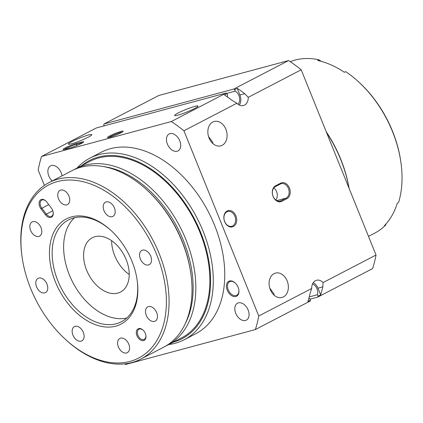 <?xml version="1.0" encoding="UTF-8"?>
<svg xmlns="http://www.w3.org/2000/svg" width="423" height="423" viewBox="0 0 423 423"><rect width="100%" height="100%" fill="white"/><g stroke="black" fill="none" stroke-linecap="round" stroke-linejoin="round"><path stroke-width="0.63" d="M124.674 363.865A151.09 99.728 -117.5 0 0 125.599 364.483L255.381 329.554A151.09 99.728 -117.5 0 0 258.76 316.007L183.926 130.776A151.09 99.728 -117.5 0 0 171.336 121.533L41.554 156.462A151.09 99.728 -117.5 0 0 38.176 170.009L44.399 185.417M238.382 302.852A9.565 6.313 -117.5 0 0 237.53 303.185A9.565 6.313 -117.5 0 0 236.039 313.961A9.565 6.313 -117.5 0 0 245.504 320.481A9.565 6.313 -117.5 0 0 246.355 320.153A9.565 6.313 -117.5 0 0 247.846 309.377A9.565 6.313 -117.5 0 0 238.382 302.852M170.004 133.615A9.565 6.313 -117.5 0 0 169.158 133.948A9.565 6.313 -117.5 0 0 167.667 144.724A9.565 6.313 -117.5 0 0 177.126 151.244A9.565 6.313 -117.5 0 0 177.977 150.916A9.565 6.313 -117.5 0 0 179.468 140.14A9.565 6.313 -117.5 0 0 170.004 133.615M62.022 175.868A9.565 6.313 -117.5 0 0 51.432 165.53A9.565 6.313 -117.5 0 0 50.58 165.864A9.565 6.313 -117.5 0 0 52.198 180.975M229.552 280.994A8.418 5.552 -117.5 0 0 227.251 290.215A8.418 5.552 -117.5 0 0 235.817 296.507A8.418 5.552 -117.5 0 0 238.868 290.062A8.418 5.552 -117.5 0 0 235.162 282.934A8.418 5.552 -117.5 0 0 229.552 280.994M184.206 339.748L195.675 333.784A102.318 67.537 -117.5 0 0 211.632 218.469A102.318 67.537 -117.5 0 0 110.361 148.695A102.318 67.537 -117.5 0 0 101.256 152.232L89.787 158.197A102.318 67.537 62.5 0 1 98.892 154.659A102.318 67.537 62.5 0 1 200.158 224.439A102.318 67.537 62.5 0 1 184.206 339.748A102.318 67.537 62.5 0 1 175.101 343.286A102.318 67.537 62.5 0 1 168.793 344.534M41.554 156.462L96.365 127.958L226.146 93.028A151.09 99.728 -117.5 0 1 227.014 93.605L224.465 94.932A151.09 99.728 -117.5 0 1 231.984 100.304L236.875 103.238A9.565 7.112 74.9 0 0 243.431 105.528A9.565 7.112 74.9 0 0 248.243 97.327L301.192 69.79A151.09 99.728 -117.5 0 0 288.602 60.547L158.821 95.476L104.01 123.981L233.792 89.047L288.602 60.547M309.208 296.93L317.514 294.694L318.117 296.179A151.09 99.728 62.5 0 1 317.837 297.068L372.647 268.563A151.09 99.728 -117.5 0 0 376.031 255.021L301.192 69.79M104.137 125.864L103.735 124.87A151.09 99.728 62.5 0 1 104.01 123.981M77.023 168.068A102.318 67.537 62.5 0 1 89.787 158.197M183.926 130.776L236.875 103.238M171.336 121.533L226.146 93.028M275.569 185.803L280.666 183.154A8.418 6.255 -105.1 0 1 289.411 187.992A8.418 6.255 -105.1 0 1 286.937 198.667L281.834 201.316A8.418 6.255 -105.1 0 1 273.094 196.478A8.418 6.255 -105.1 0 1 275.569 185.803L275.357 186.643A7.651 5.689 74.9 0 0 272.893 195.764A7.651 5.689 74.9 0 0 280.195 201.084A7.651 5.689 74.9 0 0 281.057 200.745L286.154 198.096A7.651 5.689 74.9 0 0 288.618 188.97A7.651 5.689 74.9 0 0 281.316 183.656A7.651 5.689 74.9 0 0 280.46 183.994L275.357 186.643M227.13 210.998A8.418 6.255 -105.1 0 1 235.875 215.836A8.418 6.255 -105.1 0 1 233.401 226.511A8.418 6.255 -105.1 0 1 224.655 221.668A8.418 6.255 -105.1 0 1 227.13 210.998M212.785 122.03A12.621 9.385 74.9 0 0 208.719 137.084A12.621 9.385 74.9 0 0 220.764 145.856A12.621 9.385 74.9 0 0 222.186 145.301A12.621 9.385 74.9 0 0 226.247 130.247A12.621 9.385 74.9 0 0 214.202 121.48A12.621 9.385 74.9 0 0 212.785 122.03M274.035 273.639A12.621 9.385 74.9 0 0 269.969 288.692A12.621 9.385 74.9 0 0 282.019 297.464A12.621 9.385 74.9 0 0 283.436 296.909A12.621 9.385 74.9 0 0 287.503 281.855A12.621 9.385 74.9 0 0 275.458 273.089A12.621 9.385 74.9 0 0 274.035 273.639M258.76 316.007L311.714 288.47A9.565 7.112 74.9 0 1 315.447 280.692A9.565 7.112 74.9 0 1 316.52 280.269A9.565 7.112 74.9 0 1 323.077 282.559L376.031 255.021M235.304 283.072A7.651 5.05 -117.5 0 0 230.345 281.432A7.651 5.05 -117.5 0 0 229.663 281.697A7.651 5.05 -117.5 0 0 228.473 290.321A7.651 5.05 -117.5 0 0 236.045 295.534A7.651 5.05 -117.5 0 0 236.721 295.27A7.651 5.05 -117.5 0 0 238.836 289.866M71.947 141.568A12.621 1.364 -22 0 0 68.394 144.1A12.621 1.364 -22 0 0 75.77 142.461A12.621 1.364 -22 0 0 88.254 137.179A12.621 1.364 -22 0 0 91.802 134.641A12.621 1.364 -22 0 0 84.431 136.28A12.621 1.364 -22 0 0 71.947 141.568M178.173 112.973A12.621 1.364 -22 0 0 174.62 115.511A12.621 1.364 -22 0 0 181.99 113.872A12.621 1.364 -22 0 0 194.474 108.584A12.621 1.364 -22 0 0 198.027 106.051A12.621 1.364 -22 0 0 190.657 107.691A12.621 1.364 -22 0 0 178.173 112.973M109.932 135.82A8.418 0.909 158 0 1 118.646 132.161A8.418 0.909 158 0 1 123.162 131.315A8.418 0.909 158 0 1 120.804 132.896A8.418 0.909 158 0 1 112.878 136.275A8.418 0.909 158 0 1 107.648 137.581A8.418 0.909 158 0 1 109.932 135.82M65.29 149.24A8.418 0.909 158 0 1 63.18 149.552A8.418 0.909 158 0 1 65.465 147.786A8.418 0.909 158 0 1 76.51 143.408L81.449 142.08A8.418 0.909 158 0 1 83.632 141.954A8.418 0.909 158 0 1 78.535 144.84A8.418 0.909 158 0 1 70.234 147.913L65.29 149.24M255.381 329.554L310.191 301.049A151.09 99.728 -117.5 0 0 310.466 300.156L309.869 298.67A8.032 5.97 -105.1 0 1 308.917 298.019M310.466 300.156L307.918 301.483A151.09 99.728 -117.5 0 0 310.043 293.514L311.714 288.47M227.405 96.952A8.032 5.97 -105.1 0 1 227.616 95.096L227.014 93.605M349.044 188.23A102.318 67.537 -117.5 0 0 326.545 132.542M323.077 282.559L322.791 286.889A151.09 99.728 62.5 0 1 320.666 294.852L317.969 288.185A9.565 7.112 74.9 0 0 313.21 282.728M318.117 296.179L320.666 294.852M310.064 299.161L317.837 297.068M239.333 105.063A9.565 7.112 74.9 0 0 239.91 94.974L237.213 88.301A151.09 99.728 62.5 0 1 244.727 93.673L248.243 97.327M233.792 89.047A151.09 99.728 62.5 0 1 234.665 89.628L235.267 91.119A8.032 5.97 -105.1 0 1 238.133 104.344M237.213 88.301L234.665 89.628M226.728 93.414L235.267 91.119M173.509 342.08A100.41 66.274 -117.5 0 0 200.449 231.899A100.41 66.274 -117.5 0 0 98.326 157.086A100.41 66.274 -117.5 0 0 81.739 165.615M232.618 225.935A7.651 5.689 74.9 0 0 235.082 216.814A7.651 5.689 74.9 0 0 227.78 211.5A7.651 5.689 74.9 0 0 226.924 211.833A7.651 5.689 74.9 0 0 224.46 220.959A7.651 5.689 74.9 0 0 231.756 226.273A7.651 5.689 74.9 0 0 232.618 225.935M213.023 143.704L212.547 141.985L208.571 136.618M274.278 295.312L273.797 293.588L269.821 288.227M82.675 142.747A7.651 0.825 -22 0 0 81.227 143.048L76.283 144.38A7.651 0.825 -22 0 0 66.247 148.362A7.651 0.825 -22 0 0 64.423 149.451M122.199 132.108A7.651 0.825 -22 0 0 110.71 136.391A7.651 0.825 -22 0 0 108.891 137.486M312.534 283.949A8.032 5.97 -105.1 0 1 317.514 294.694M326.255 131.817A100.41 66.274 62.5 0 1 349.102 188.378M167.587 345.163L181.604 337.866A99.453 65.644 -117.5 0 0 197.113 225.787A99.453 65.644 -117.5 0 0 98.686 157.964A99.453 65.644 -117.5 0 0 89.835 161.406L75.812 168.698A99.453 65.644 62.5 0 1 84.663 165.261A99.453 65.644 62.5 0 1 183.09 233.078A99.453 65.644 62.5 0 1 167.587 345.163A99.453 65.644 62.5 0 1 165.647 346.109M275.812 200.026A7.651 5.689 74.9 0 0 273.845 187.902M73.925 169.739A99.453 65.644 62.5 0 1 75.812 168.698M368.491 236.367L374.868 233.052A95.624 63.117 -117.5 0 0 385.718 224.962L384.444 225.628A95.624 63.117 62.5 0 0 397.287 203.172L398.561 202.511A95.624 63.117 -117.5 0 0 401.015 163.135A95.624 63.117 -117.5 0 0 358.873 82.115A95.624 63.117 -117.5 0 0 345.686 71.64L344.412 72.301A95.624 63.117 62.5 0 0 317.726 60.489L319 59.823A95.624 63.117 -117.5 0 0 295.132 60.066A95.624 63.117 -117.5 0 0 290.3 61.684M185.3 323.558A97.539 64.381 -117.5 0 0 177.544 227.886A97.539 64.381 -117.5 0 0 103.672 166.593M385.718 224.962L385.903 224.068M321.152 61.335L319 59.823M358.873 82.115L359.587 82.771A93.716 61.853 62.5 0 1 400.882 162.178L401.015 163.135M64.962 338.934L65.676 339.595A99.453 65.644 -117.5 0 0 131.971 362.522A99.453 65.644 -117.5 0 0 140.817 359.079L163.759 347.151A99.453 65.644 -117.5 0 0 190.953 274.437L190.826 273.48A97.539 64.381 -117.5 0 0 147.844 190.831L147.13 190.176A99.453 65.644 -117.5 0 0 80.841 167.249A99.453 65.644 -117.5 0 0 71.989 170.686L49.047 182.614A99.453 65.644 -117.5 0 0 21.853 255.328L21.98 256.29A97.539 64.381 -117.5 0 0 64.962 338.934A97.539 64.381 -117.5 0 0 129.983 361.416A97.539 64.381 -117.5 0 0 156.653 254.556A97.539 64.381 -117.5 0 0 57.332 181.604A97.539 64.381 -117.5 0 0 21.98 256.29M112.18 216.687A8.032 5.303 -117.5 0 0 112.893 216.412A8.032 5.303 -117.5 0 0 114.147 207.36A8.032 5.303 -117.5 0 0 106.194 201.882A8.032 5.303 -117.5 0 0 105.48 202.157A8.032 5.303 -117.5 0 0 104.227 211.209A8.032 5.303 -117.5 0 0 112.18 216.687M38.789 278.07A8.032 5.303 -117.5 0 0 38.075 278.35A8.032 5.303 -117.5 0 0 36.822 287.402A8.032 5.303 -117.5 0 0 44.769 292.88A8.032 5.303 -117.5 0 0 45.483 292.6A8.032 5.303 -117.5 0 0 46.736 283.547A8.032 5.303 -117.5 0 0 38.789 278.07M148.499 306.59A8.032 5.303 -117.5 0 0 147.786 306.865A8.032 5.303 -117.5 0 0 146.532 315.918A8.032 5.303 -117.5 0 0 154.485 321.395A8.032 5.303 -117.5 0 0 155.199 321.12A8.032 5.303 -117.5 0 0 156.452 312.068A8.032 5.303 -117.5 0 0 148.499 306.59M38.81 236.436A8.032 5.303 -117.5 0 0 39.529 236.156A8.032 5.303 -117.5 0 0 40.777 227.103A8.032 5.303 -117.5 0 0 32.83 221.626A8.032 5.303 -117.5 0 0 32.116 221.906A8.032 5.303 -117.5 0 0 30.863 230.958A8.032 5.303 -117.5 0 0 38.81 236.436M148.526 264.951A8.032 5.303 -117.5 0 0 149.24 264.676A8.032 5.303 -117.5 0 0 150.493 255.624A8.032 5.303 -117.5 0 0 142.54 250.146A8.032 5.303 -117.5 0 0 141.827 250.421A8.032 5.303 -117.5 0 0 140.573 259.473A8.032 5.303 -117.5 0 0 148.526 264.951M81.116 341.144A8.032 5.303 -117.5 0 0 81.835 340.869A8.032 5.303 -117.5 0 0 83.088 331.812A8.032 5.303 -117.5 0 0 75.135 326.334A8.032 5.303 -117.5 0 0 74.422 326.614A8.032 5.303 -117.5 0 0 73.168 335.666A8.032 5.303 -117.5 0 0 81.116 341.144M66.734 204.875A8.032 5.303 -117.5 0 0 67.447 204.6A8.032 5.303 -117.5 0 0 68.7 195.542A8.032 5.303 -117.5 0 0 60.748 190.064A8.032 5.303 -117.5 0 0 60.034 190.345A8.032 5.303 -117.5 0 0 58.781 199.397A8.032 5.303 -117.5 0 0 66.734 204.875M126.562 352.956A8.032 5.303 -117.5 0 0 127.275 352.682A8.032 5.303 -117.5 0 0 128.529 343.629A8.032 5.303 -117.5 0 0 120.581 338.151A8.032 5.303 -117.5 0 0 119.862 338.426A8.032 5.303 -117.5 0 0 118.614 347.479A8.032 5.303 -117.5 0 0 126.562 352.956M190.953 274.437A99.453 65.644 -117.5 0 0 147.13 190.176M45.473 214.789L40.952 208.788A6.504 4.293 62.5 0 1 41.486 199.455A6.504 4.293 62.5 0 1 45.816 200.951A6.504 4.293 62.5 0 1 46.858 202.109L51.379 208.116A6.504 4.293 62.5 0 1 53.208 212.468A6.504 4.293 62.5 0 1 50.929 217.422A6.504 4.293 62.5 0 1 45.473 214.789L46.334 214.133A5.737 3.786 -117.5 0 0 51.585 216.28A5.737 3.786 -117.5 0 0 53.176 212.272M138.723 328.581A6.504 4.293 62.5 0 1 143.059 330.077A6.504 4.293 62.5 0 1 145.924 335.587A6.504 4.293 62.5 0 1 143.566 340.568A6.504 4.293 62.5 0 1 136.946 335.703A6.504 4.293 62.5 0 1 138.723 328.581M71.577 216.862A59.289 39.133 -117.5 0 0 55.365 281.818A59.289 39.133 -117.5 0 0 115.738 326.159A59.289 39.133 -117.5 0 0 137.221 280.766A59.289 39.133 -117.5 0 0 111.096 230.53A59.289 39.133 -117.5 0 0 71.577 216.862M140.817 359.079A99.453 65.644 -117.5 0 0 156.325 247A99.453 65.644 -117.5 0 0 57.893 179.178A99.453 65.644 -117.5 0 0 49.047 182.614M143.207 330.215A5.737 3.786 -117.5 0 0 139.521 329.02A5.737 3.786 -117.5 0 0 139.008 329.216A5.737 3.786 -117.5 0 0 138.115 335.682A5.737 3.786 -117.5 0 0 143.794 339.595A5.737 3.786 -117.5 0 0 144.301 339.399A5.737 3.786 -117.5 0 0 145.893 335.391M111.455 230.863A57.375 37.869 -117.5 0 0 73.565 217.961A57.375 37.869 -117.5 0 0 68.457 219.944A57.375 37.869 -117.5 0 0 59.511 284.61A57.375 37.869 -117.5 0 0 116.299 323.738A57.375 37.869 -117.5 0 0 121.406 321.755A57.375 37.869 -117.5 0 0 137.158 280.28M45.964 201.089A5.737 3.786 -117.5 0 0 42.279 199.894A5.737 3.786 -117.5 0 0 41.766 200.09A5.737 3.786 -117.5 0 0 41.808 208.127L46.334 214.133L52.796 210.77M74.585 217.708A57.375 37.869 -117.5 0 0 72.804 282.358A57.375 37.869 -117.5 0 0 126.752 318.022M95.006 236.679A30.599 20.198 -117.5 0 0 92.283 237.737A30.599 20.198 -117.5 0 0 87.513 272.222A30.599 20.198 -117.5 0 0 117.8 293.091A30.599 20.198 -117.5 0 0 120.523 292.034A30.599 20.198 -117.5 0 0 125.293 257.544A30.599 20.198 -117.5 0 0 95.006 236.679M111.635 240.687A30.599 20.198 -117.5 0 0 129.216 274.495M239.91 94.974L244.727 93.673M280.666 183.154L280.46 183.994M279.286 201.226L281.057 200.745L281.834 201.316M276.748 200.629L286.154 198.096L286.937 198.667M317.969 288.185L322.791 286.889M76.51 143.408L76.283 144.38L76.775 145.597M81.396 143.471L81.449 142.08M40.952 208.788L48.693 204.547"/></g></svg>
